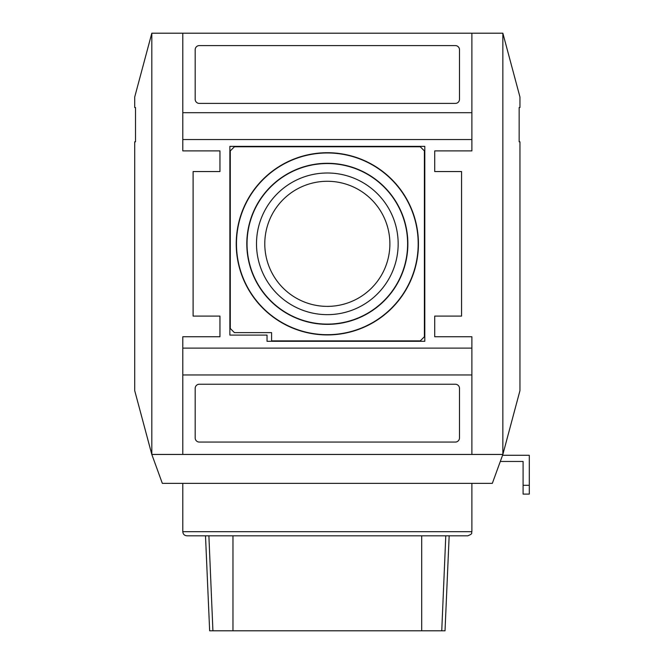 <?xml version="1.0" encoding="UTF-8"?>
<svg xmlns="http://www.w3.org/2000/svg" width="664" height="664" viewBox="0 0 664 664"><rect width="100%" height="100%" fill="white"/><g stroke="black" fill="none" stroke-linecap="round" stroke-linejoin="round"><path stroke-width="1" d="M421.69 630.8L209.65 630.8L205.5 535.815L186.916 535.815L467.755 535.815L449.163 535.815L445.021 630.8L421.69 630.8L421.69 535.815M182.791 374.952L182.791 348.11L471.88 348.11L471.88 374.952L182.791 374.952L182.791 454.45L151.815 454.45L162.331 483.359L492.331 483.359L502.856 454.45L502.856 33.2L151.815 33.2L134.709 97.019L134.709 107.535L135.522 107.535L135.522 141.814L134.709 141.814L134.709 390.631L151.815 454.45L151.815 33.2M182.791 483.359L182.791 531.681L471.88 531.681C470.901 532.943 473.814 533.466 467.755 535.815M186.916 535.815C184.409 535.566 183.032 534.188 182.791 531.681M182.791 454.45L502.856 454.45L519.953 390.631L519.953 141.814L519.148 141.814L519.148 107.535L519.953 107.535L519.953 97.019L502.856 33.2M424.387 336.748L424.387 150.902L420.254 146.769L234.409 146.769L230.283 150.902L230.283 328.489L234.409 332.623L271.584 332.623L271.584 340.881L420.254 340.881L424.387 336.748M236.226 243.829A91.109 91.109 0 0 0 372.886 322.729A91.109 91.109 0 0 0 372.886 164.921A91.109 91.109 0 0 0 236.226 243.829M247.049 243.829A80.278 80.278 0 0 0 367.474 313.35A80.278 80.278 0 0 0 367.474 174.3A80.278 80.278 0 0 0 247.049 243.829M327.335 172.997A70.832 70.832 0 0 1 398.159 243.829A70.832 70.832 0 0 1 327.335 314.653A70.832 70.832 0 0 1 256.503 243.829A70.832 70.832 0 0 1 327.335 172.997M236.475 243.829A90.86 90.86 0 0 0 372.761 322.513A90.86 90.86 0 0 0 372.761 165.137A90.86 90.86 0 0 0 236.475 243.829M246.8 243.829A80.535 80.535 0 0 0 367.599 313.574A80.535 80.535 0 0 0 367.599 174.084A80.535 80.535 0 0 0 246.8 243.829M264.787 243.829A62.549 62.549 0 0 0 327.335 306.378A62.549 62.549 0 0 0 389.884 243.829A62.549 62.549 0 0 0 327.335 181.28A62.549 62.549 0 0 0 264.787 243.829M267.036 335.096L267.036 341.296L424.802 341.296L424.802 146.362L229.868 146.362L229.868 335.096L267.036 335.096M199.308 103.41L455.363 103.41A4.133 4.133 0 0 0 459.488 99.276L459.488 49.717A4.133 4.133 0 0 0 455.363 45.592L199.308 45.592A4.133 4.133 0 0 0 195.174 49.717L195.174 99.276A4.133 4.133 0 0 0 199.308 103.41M455.363 442.066A4.133 4.133 0 0 0 459.488 437.933L459.488 388.374A4.133 4.133 0 0 0 455.363 384.24L199.308 384.24A4.133 4.133 0 0 0 195.174 388.374L195.174 437.933A4.133 4.133 0 0 0 199.308 442.066L455.363 442.066M471.88 348.11L471.88 336.748L434.712 336.748L434.712 316.097L461.555 316.097L461.555 171.553L434.712 171.553L434.712 150.902L471.88 150.902L471.88 112.697L182.791 112.697L182.791 150.902L219.958 150.902L219.958 171.553L193.108 171.553L193.108 316.097L219.958 316.097L219.958 336.748L182.791 336.748L182.791 348.11M471.88 139.548L182.791 139.548M182.791 33.2L182.791 112.697M471.88 112.697L471.88 33.2M471.88 454.45L471.88 374.952M219.958 150.902L219.958 171.553M219.958 316.097L219.958 336.748M434.712 336.748L434.712 316.097M434.712 171.553L434.712 150.902M500.299 461.472L523.091 461.472L523.091 494.099L529.291 494.099L529.291 455.28L502.557 455.28M523.091 485.309L529.291 485.309M232.973 630.8L232.973 535.815M212.92 630.8L208.886 535.815M441.751 630.8L445.785 535.815M471.88 483.359L471.88 531.681"/></g></svg>
